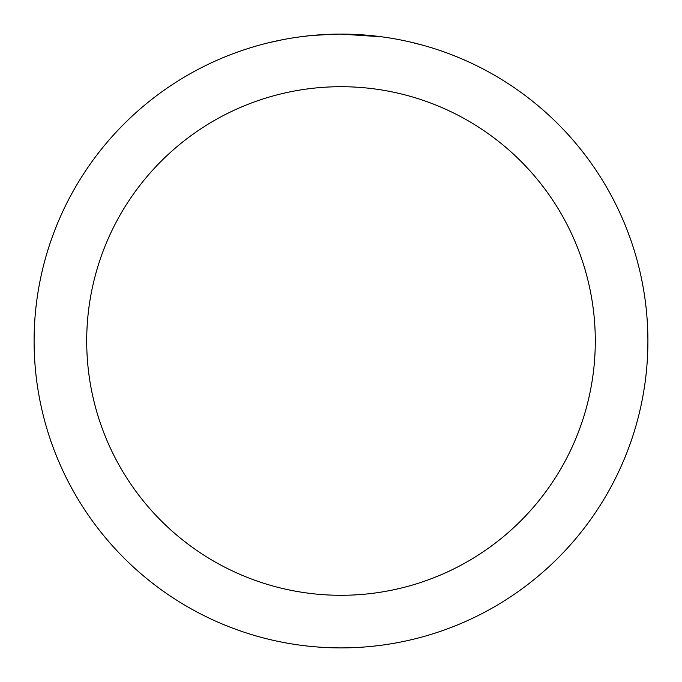 <?xml version="1.0" encoding="UTF-8"?>
<svg xmlns="http://www.w3.org/2000/svg" width="682" height="682" viewBox="0 0 682 682"><rect width="100%" height="100%" fill="white"/><g stroke="black" fill="none" stroke-linecap="round" stroke-linejoin="round"><path stroke-width="1.02" d="M341 34.1A306.9 306.9 0 0 1 647.9 341A306.9 306.9 0 0 1 341 647.9A306.9 306.9 0 0 1 34.1 341A306.9 306.9 0 0 1 341 34.1L381.826 36.828M409.933 41.943L423.053 45.276M391.374 38.26L394.733 38.84M341 86.708A254.292 254.292 0 0 1 595.292 341A254.292 254.292 0 0 1 341 595.292A254.292 254.292 0 0 1 86.708 341A254.292 254.292 0 0 1 341 86.708M309.85 35.686L298.767 37.024M268.555 42.77L283.013 39.624M320.753 34.765L325.135 34.509M299.722 36.888L300.864 36.734M333.728 34.185L311.145 35.558"/></g></svg>
